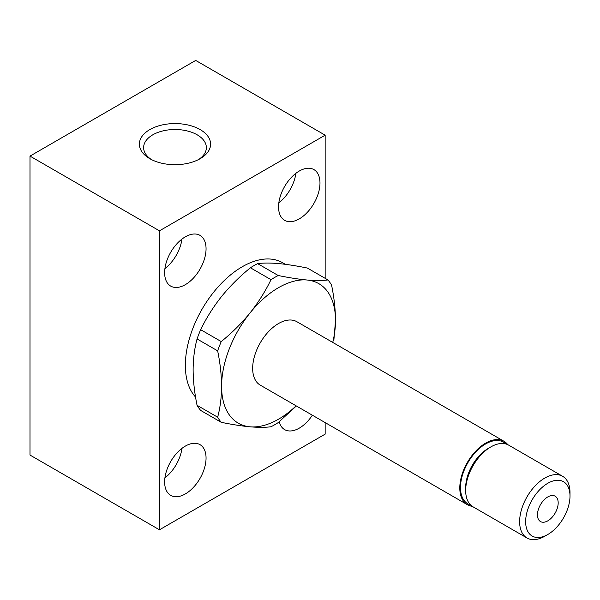 <?xml version="1.0" encoding="UTF-8"?>
<svg xmlns="http://www.w3.org/2000/svg" width="600" height="600" viewBox="0 0 600 600"><rect width="100%" height="100%" fill="white"/><g stroke="black" fill="none" stroke-linecap="round" stroke-linejoin="round"><path stroke-width="0.9" d="M296.123 405.84A80.558 46.508 -60 0 1 250.072 426.817A80.558 46.508 -60 0 1 221.595 386.303A80.558 46.508 -60 0 1 250.072 312.892A80.558 46.508 -60 0 1 307.035 280.013A80.558 46.508 -60 0 1 335.513 320.528A80.558 46.508 -60 0 1 332.737 342.42M472.222 506.31A36.615 21.143 -60 0 1 467.377 504.705L260.25 385.125A36.615 21.143 -60 0 1 260.25 342.84A36.615 21.143 -60 0 1 296.865 321.705L503.993 441.285A36.615 21.143 -60 0 1 507.795 444.683M467.377 504.705A36.615 21.143 -60 0 1 467.377 462.428A36.615 21.143 -60 0 1 503.993 441.285M470.655 505.013A35.617 20.565 -60 0 1 467.873 462.713A35.617 20.565 -60 0 1 505.89 443.97M544.815 536.22L547.822 534.48L544.815 536.22A35.617 20.565 -60 0 1 527.002 537.982L473.055 506.835A35.617 20.565 -60 0 1 465.675 490.53L465.675 487.537A31.957 18.45 -60 0 1 488.272 448.403L490.86 446.903A35.617 20.565 -60 0 1 508.673 445.14L562.62 476.287A35.617 20.565 -60 0 1 570 492.592L570 496.072A31.365 18.105 -60 0 1 547.822 534.48A31.365 18.105 -60 0 1 525.645 521.678A31.365 18.105 -60 0 1 547.822 483.263A31.365 18.105 -60 0 1 570 496.072M465.675 490.53A35.617 20.565 -60 0 1 490.86 446.903M547.822 520.83A14.648 8.453 -60 0 1 540.495 521.558A14.648 8.453 -60 0 1 540.495 504.645A14.648 8.453 -60 0 1 555.143 496.192A14.648 8.453 -60 0 1 557.393 507.923A14.648 8.453 -60 0 1 547.822 520.83M527.002 537.982A35.617 20.565 -60 0 1 527.002 496.853A35.617 20.565 -60 0 1 562.62 476.287M296.355 405.975L278.205 422.603A90.218 52.088 -60 0 1 271.005 426.757C265.38 427.5 258.397 427.515 250.072 426.817C241.583 426.015 231.968 424.515 221.25 422.317A90.218 52.088 -60 0 1 217.65 417.195C220.192 407.783 221.505 397.485 221.595 386.303C221.498 374.985 220.178 363.173 217.65 350.85A90.218 52.088 -60 0 1 221.25 341.572C231.968 332.865 241.575 323.31 250.072 312.892C258.382 302.392 265.365 291.315 271.005 279.668A90.218 52.088 -60 0 1 278.205 275.513C288.93 277.71 298.538 279.21 307.035 280.013C315.345 280.71 322.32 280.688 327.968 279.952A90.218 52.088 -60 0 1 331.567 285.075C334.11 297.42 335.423 309.24 335.513 320.528L333.803 340.965M278.205 275.513L257.618 263.625A90.218 52.088 120 0 0 250.417 267.78C239.7 276.48 230.093 286.043 221.595 296.452C213.285 306.96 206.31 318.038 200.663 329.685A90.218 52.088 120 0 0 197.062 338.962C194.52 348.375 193.2 358.673 193.118 369.855C193.215 381.165 194.528 392.985 197.062 405.308A90.218 52.088 120 0 0 200.663 410.43L221.25 422.317M327.968 279.952L307.38 268.065C296.663 265.868 287.055 264.368 278.558 263.565C270.248 262.868 263.265 262.89 257.618 263.625M221.25 341.572L200.663 329.685M271.005 279.668L250.417 267.78M217.65 417.195L197.062 405.308M217.65 350.85L197.062 338.962M151.403 159.547A31.365 18.105 180 0 1 143.625 147.615A31.365 18.105 180 0 1 162.99 130.882A31.365 18.105 180 0 1 197.167 134.805A31.365 18.105 180 0 1 206.355 147.615A31.365 18.105 180 0 1 198.577 159.547M295.882 173.325A29.295 16.913 -60 0 1 278.835 202.853M181.958 239.093A29.295 16.913 -60 0 1 164.91 268.62M181.958 448.373A29.295 16.913 -60 0 1 164.91 477.9M200.175 129.6A35.617 20.565 180 0 1 200.175 158.678A35.617 20.565 180 0 1 149.805 158.678A35.617 20.565 180 0 1 149.805 129.6A35.617 20.565 180 0 1 200.175 129.6M325.155 278.332L325.155 135.172L195.705 60.427L30 156.097L30 455.062L159.458 529.8L325.155 434.138L325.155 422.603M299.265 218.88A29.295 16.913 -60 0 1 284.618 220.327A29.295 16.913 -60 0 1 284.618 186.51A29.295 16.913 -60 0 1 313.913 169.597A29.295 16.913 -60 0 1 318.405 193.065A29.295 16.913 -60 0 1 299.265 218.88M185.347 284.647A29.295 16.913 -60 0 1 170.7 286.103A29.295 16.913 -60 0 1 170.7 252.278A29.295 16.913 -60 0 1 199.995 235.365A29.295 16.913 -60 0 1 204.48 258.84A29.295 16.913 -60 0 1 185.347 284.647M312.36 415.215A29.295 16.913 -60 0 1 299.265 428.153A29.295 16.913 -60 0 1 284.618 429.607A29.295 16.913 -60 0 1 279.21 421.778M185.347 493.928A29.295 16.913 -60 0 1 170.7 495.375A29.295 16.913 -60 0 1 170.7 461.558A29.295 16.913 -60 0 1 199.995 444.645A29.295 16.913 -60 0 1 204.48 468.112A29.295 16.913 -60 0 1 185.347 493.928M325.155 135.172L159.458 230.835L159.458 529.8M159.458 230.835L30 156.097M195.555 397.05A80.558 46.508 -60 0 1 205.755 303.15A80.558 46.508 -60 0 1 282.585 262.725L285.337 264.315"/></g></svg>
